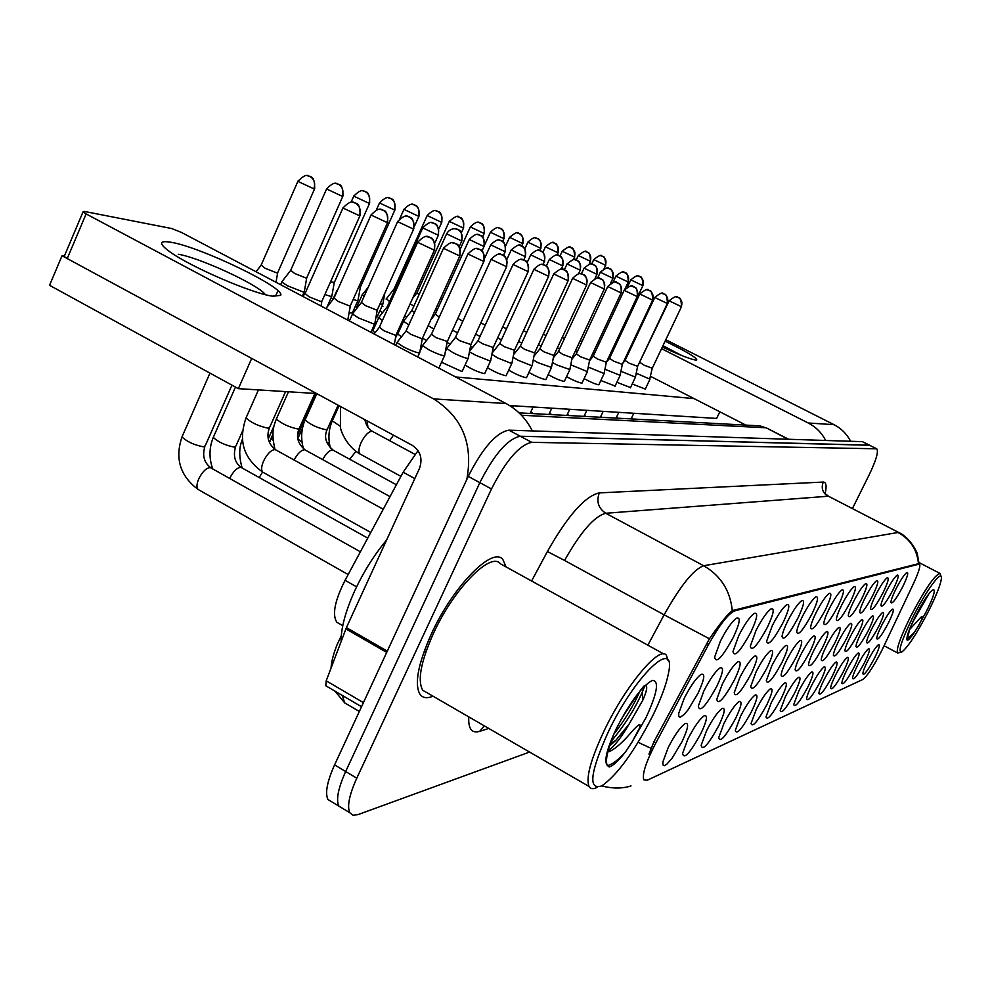 <?xml version="1.0" encoding="UTF-8"?>
<svg xmlns="http://www.w3.org/2000/svg" width="991" height="991" viewBox="0 0 991 991"><rect width="100%" height="100%" fill="white"/><g stroke="black" fill="none" stroke-linecap="round" stroke-linejoin="round"><path stroke-width="1.49" d="M787.672 621.109C793.147 610.468 797.792 603.668 801.62 600.707C805.088 599.666 803.874 605.439 797.966 618.037C788.712 635.082 783.41 641.239 782.048 636.532C782.444 633.113 784.315 627.972 787.672 621.109M772.274 625.693C777.861 614.816 782.655 607.83 786.681 604.721C790.384 603.556 789.208 609.465 783.138 622.459C773.476 640.211 767.963 646.479 766.6 641.276L772.274 625.693M755.984 630.536C761.683 619.412 766.65 612.227 770.862 608.97C774.838 607.656 773.711 613.702 767.48 627.117C757.359 645.649 751.624 652.028 750.274 646.268L755.984 630.536M802.264 616.761C807.615 606.356 812.125 599.741 815.779 596.916C819.037 595.975 817.773 601.624 812.013 613.863C803.144 630.239 798.04 636.284 796.69 631.998C797.049 628.703 798.907 623.624 802.264 616.761M816.088 612.649C821.341 602.466 825.714 596.025 829.207 593.312C832.254 592.482 830.978 598.007 825.354 609.886C816.832 625.655 811.902 631.589 810.576 627.687C810.898 624.503 812.744 619.486 816.088 612.649M738.729 635.677C744.551 624.293 749.679 616.885 754.114 613.466C758.388 611.992 757.322 618.186 750.918 632.047C740.289 651.421 734.319 657.913 732.981 651.521L738.729 635.677M829.232 608.734C834.372 598.775 838.621 592.494 841.966 589.893C844.827 589.149 843.527 594.55 838.039 606.108C829.839 621.32 825.082 627.142 823.769 623.574C824.066 620.502 825.887 615.547 829.232 608.734M841.718 605.018C846.76 595.269 850.885 589.137 854.093 586.647C856.794 585.978 855.468 591.268 850.105 602.516C842.201 617.195 837.606 622.905 836.317 619.648C836.59 616.675 838.386 611.794 841.718 605.018M853.623 601.475C858.553 591.924 862.566 585.941 865.638 583.55C868.19 582.956 866.84 588.134 861.613 599.097C853.982 613.293 849.535 618.88 848.259 615.882C848.519 613.02 850.303 608.214 853.623 601.475M864.957 598.106C869.801 588.741 873.703 582.906 876.651 580.602C879.054 580.069 877.704 585.148 872.576 595.826C865.205 609.564 860.906 615.052 859.655 612.302C859.891 609.527 861.662 604.795 864.957 598.106M875.771 594.885C880.528 585.706 884.319 580.008 887.156 577.79C889.435 577.319 888.06 582.287 883.055 592.717C875.92 606.021 871.746 611.397 870.532 608.858C870.755 606.182 872.501 601.525 875.771 594.885M886.115 591.8C890.773 582.807 894.477 577.245 897.202 575.102C899.345 574.681 897.982 579.562 893.077 589.732C886.165 602.639 882.114 607.917 880.925 605.575C881.135 602.974 882.857 598.391 886.115 591.8M896 588.865C900.571 580.045 904.176 574.594 906.802 572.525C908.846 572.154 907.459 576.948 902.665 586.883C895.963 599.406 892.036 604.584 890.872 602.417C891.058 599.914 892.767 595.393 896 588.865M720.432 641.115C726.378 629.471 731.68 621.852 736.35 618.235C740.946 616.588 739.955 622.93 733.352 637.275C722.166 657.59 715.936 664.168 714.647 657.033L720.432 641.115M800.48 655.385C805.794 645.091 810.204 638.625 813.673 635.974C816.51 635.281 815.246 640.595 809.858 651.929C801.372 667.624 796.467 673.583 795.141 669.792C795.476 666.757 797.26 661.951 800.48 655.385M756.145 671.725C761.831 660.687 766.675 653.664 770.676 650.641C774.095 649.675 772.918 655.348 767.133 667.674C757.508 685.314 752.033 691.631 750.683 686.602L756.145 671.725M739.707 677.782C745.517 666.485 750.521 659.25 754.721 656.092C758.375 655.001 757.235 660.811 751.302 673.508C741.243 691.916 735.533 698.345 734.207 692.783L739.707 677.782M722.303 684.186C728.249 672.616 733.427 665.172 737.849 661.852C741.763 660.638 740.673 666.571 734.579 679.665C724.025 698.903 718.079 705.443 716.766 699.287L722.303 684.186M771.716 665.989C777.266 655.212 781.961 648.374 785.776 645.5C788.985 644.621 787.771 650.183 782.122 662.149C772.906 679.095 767.629 685.289 766.291 680.73L771.716 665.989M786.47 660.551C791.908 650.022 796.442 643.37 800.084 640.607C803.106 639.827 801.855 645.265 796.343 656.909C787.511 673.211 782.419 679.281 781.094 675.131C781.453 671.985 783.249 667.129 786.47 660.551M703.858 690.987C709.94 679.12 715.316 671.44 719.962 667.959C724.161 666.596 723.133 672.666 716.877 686.193C705.778 706.335 699.584 712.987 698.308 706.137L703.858 690.987M813.784 650.48C819 640.409 823.273 634.116 826.593 631.564C829.269 630.945 827.981 636.148 822.728 647.185C814.54 662.335 809.808 668.169 808.507 664.713C808.817 661.765 810.576 657.033 813.784 650.48M826.457 645.81C831.56 635.962 835.71 629.818 838.894 627.377C841.421 626.82 840.108 631.924 834.967 642.676C827.089 657.306 822.505 663.029 821.229 659.857C821.514 657.008 823.248 652.326 826.457 645.81M838.535 641.363C843.527 631.725 847.565 625.73 850.612 623.376C853.003 622.881 851.678 627.885 846.648 638.377C839.043 652.512 834.608 658.123 833.357 655.212C833.617 652.462 835.339 647.841 838.535 641.363M850.055 637.126C854.948 627.687 858.863 621.828 861.798 619.561C864.053 619.127 862.727 624.02 857.797 634.265C850.439 647.953 846.153 653.453 844.914 650.777C845.162 648.114 846.871 643.568 850.055 637.126M861.043 633.076C865.849 623.822 869.664 618.111 872.476 615.931C874.619 615.535 873.282 620.341 868.45 630.338C861.34 643.605 857.178 648.994 855.964 646.528C856.199 643.952 857.884 639.468 861.043 633.076M871.56 629.198C876.267 620.131 879.983 614.556 882.696 612.438C884.715 612.091 883.377 616.811 878.645 626.585C871.758 639.443 867.72 644.745 866.53 642.465C866.741 639.963 868.426 635.541 871.56 629.198M881.618 625.494C886.239 616.613 889.856 611.15 892.47 609.118C894.39 608.808 893.04 613.429 888.407 622.992C881.717 635.479 877.803 640.669 876.651 638.563C876.849 636.148 878.509 631.787 881.618 625.494M684.273 698.197C690.504 686.032 696.078 678.117 700.971 674.437C705.493 672.914 704.539 679.132 698.11 693.105L688.188 709.655L684.397 714.251L680.16 717.323L678.761 716.468L678.724 713.347L684.273 698.197M785.368 696.747C790.756 686.354 795.178 679.863 798.635 677.274C801.273 676.692 800.022 681.82 794.856 692.635C786.396 708.255 781.515 714.238 780.214 710.572L785.368 696.747M771.196 702.879C776.709 692.238 781.28 685.574 784.897 682.873C787.696 682.229 786.458 687.457 781.193 698.556C772.385 714.771 767.319 720.866 766.006 716.865L771.196 702.879M740.587 716.146C746.359 704.973 751.228 697.924 755.204 694.988C758.375 694.183 757.186 699.634 751.673 711.34C742.098 728.88 736.647 735.223 735.31 730.379L740.587 716.146M724 723.331C729.921 711.872 734.963 704.613 739.137 701.541C742.507 700.649 741.355 706.224 735.706 718.264C725.697 736.536 720.023 743.015 718.698 737.663L724 723.331M706.472 730.924C712.529 719.169 717.757 711.687 722.154 708.466C725.746 707.475 724.644 713.173 718.847 725.561C708.354 744.65 702.458 751.24 701.145 745.331L706.472 730.924M687.915 738.952C694.134 726.898 699.547 719.181 704.167 715.799C708.008 714.697 706.967 720.519 701.021 733.278C689.996 753.259 683.84 759.973 682.576 753.408L687.915 738.952M756.294 709.345C761.93 698.444 766.65 691.582 770.441 688.77C773.414 688.051 772.2 693.39 766.811 704.787C757.632 721.634 752.392 727.852 751.067 723.455L756.294 709.345M798.833 690.913C804.11 680.755 808.396 674.425 811.703 671.948C814.206 671.427 812.93 676.444 807.876 686.998C799.725 702.062 795.017 707.933 793.729 704.576L798.833 690.913M811.666 685.351C816.832 675.416 820.994 669.259 824.153 666.869C826.519 666.398 825.23 671.316 820.288 681.622C812.434 696.178 807.863 701.925 806.6 698.853C806.885 696.128 808.582 691.631 811.666 685.351M823.905 680.061C828.959 670.337 832.997 664.329 836.032 662.025C838.275 661.604 836.974 666.435 832.13 676.494C824.549 690.578 820.127 696.202 818.888 693.378C819.148 690.739 820.821 686.292 823.905 680.061M835.586 674.995C840.529 665.481 844.456 659.622 847.379 657.392C849.498 657.033 848.185 661.765 843.452 671.588C836.107 685.227 831.833 690.739 830.607 688.138C830.854 685.586 832.514 681.201 835.586 674.995M846.748 670.164C851.591 660.848 855.419 655.125 858.218 652.97C860.225 652.648 858.912 657.293 854.267 666.906C847.156 680.123 843.019 685.524 841.817 683.133C842.053 680.656 843.688 676.333 846.748 670.164M857.426 665.543C862.17 656.414 865.899 650.814 868.587 648.746C870.494 648.461 869.181 653.019 864.623 662.422C857.735 675.243 853.709 680.544 852.545 678.327C852.755 675.936 854.391 671.663 857.426 665.543M867.645 661.108C872.303 652.165 875.933 646.702 878.522 644.695C880.342 644.447 879.017 648.919 874.545 658.123C867.868 670.573 863.954 675.775 862.814 673.719C863.012 671.403 864.623 667.191 867.645 661.108M668.244 747.487C674.611 735.099 680.235 727.121 685.103 723.579C689.228 722.34 688.237 728.311 682.13 741.466L672.307 757.88L666.893 764.123L664.317 765.696L662.929 764.941L662.892 761.918L668.244 747.487M883.154 647.705L881.061 651.991C873.145 667.166 867.038 676.333 862.727 679.504L647.197 780.239L643.84 779.83C641.933 774.417 645.959 762.079 655.906 742.804L708.553 644.546C719.454 624.987 728.15 613.763 734.641 610.877L919.512 564.04C920.701 565.811 918.682 572.327 913.467 583.588L883.154 647.705M339.826 623.958L336.853 622.261C332.01 614.804 334.735 600.819 345.066 580.305L403.139 472.212L418.053 450.632M506.067 566.902L502.821 559.457C492.614 546.103 453.036 586.251 431.469 633.72C418.004 663.982 414.188 684.211 420.035 694.418C422.81 698.048 427.133 698.643 432.993 696.19C427.133 698.643 422.81 698.048 420.035 694.418C414.188 684.211 418.004 663.982 431.469 633.72C453.036 586.251 492.614 546.103 502.821 559.457L506.067 566.902M852.421 508.594L869.206 474.776C876.18 460.171 878.695 451.5 876.75 448.787L869.33 445.157L520.287 436.238C507.788 438.728 494.311 454.2 479.842 482.654L345.661 771.518C338.166 788.266 335.899 799.799 338.872 806.117L343.295 808.78M648.956 754.101L653.961 741.714L709.445 638.786C719.664 623.934 727.283 614.556 732.287 610.654L918.707 563.631M876.75 448.787L531.771 442.333C519.408 444.922 505.98 460.456 491.474 488.959L356.785 778.17C349.253 794.931 346.924 806.451 349.823 812.731L352.982 815.209L357.813 814.676L529.578 752.058M869.776 445.256L862.418 441.664L508.841 430.156C496.206 432.572 482.679 447.982 468.248 476.386L334.586 764.891C327.117 781.626 324.912 793.159 327.959 799.514L332.443 802.239M869.838 445.281L520.287 436.238C507.788 438.728 494.311 454.2 479.842 482.654L345.661 771.518C338.166 788.266 335.899 799.799 338.872 806.117L349.823 812.731M261.166 265.031L265.068 268.251L276.811 272.921L277.79 272.463L314.543 188.959M305.055 293.46L309.167 296.891L321.059 301.586L321.976 301.078L359.919 215.778M379.417 327.117L383.79 330.684L395.397 335.255L396.177 334.747L434.454 250.079M282.2 281.333L281.791 282.039L287.464 285.767L303.184 291.986L304.448 291.366M290.697 270.295L294.6 273.454L305.934 277.976L306.851 277.567L342.799 196.367M324.875 294.55L330.821 296.396L331.997 295.838M330.511 281.878L334.363 282.385L369.544 203.366M353.168 299.48L357.02 300.57L358.11 300.062M337.027 290.462L337.002 291.379M358.717 287.08L360.439 286.956L394.876 210.005M379.937 304.064L382.91 304.076M362.359 294.674L363.957 296.73M334.029 298.056L338.154 301.4L349.625 305.946L350.467 305.488L387.555 222.591M348.002 320.217L347.965 319.585M352.907 313.329L352.511 314.011L358.482 317.938L373.855 324.007L374.945 323.388M361.418 302.391L365.555 305.662L376.642 310.084L377.422 309.663L413.681 229.032M399.435 327.538L400.5 326.98M379.045 317.145L378.686 317.752L382.427 320.452M387.357 306.492L388.15 307.743M397.428 341.907L397.019 342.613L403.325 346.8C409.989 350.182 415.167 352.214 418.883 352.895L419.887 352.226M406.174 330.746L410.534 334.227L421.757 338.662L422.476 338.204L459.874 255.901M638.712 329.619L639.492 329.916M665.134 341.139C685.735 351.21 696.301 357.478 696.822 359.919L695.224 360.006C689.476 358.853 678.513 354.53 662.335 347.048M681.56 355.459L662.991 345.686M850.65 441.28C846.81 433.947 841.26 428.409 834.013 424.668L665.816 339.715M825.689 440.462C821.663 432.757 815.853 426.935 808.26 423.008L661.567 348.683M637.436 334.277L636.705 333.868M640.818 327.104L640.075 326.72M627.402 320.328L626.758 319.994M636.606 336.036L635.863 335.664M623.215 329.247L622.559 328.913M650.616 376.382L745.864 425.114M171.059 242.275C200.95 247.069 286.015 288.22 280.676 295.343L272.934 296.235C253.064 293.918 189.69 266.591 169.325 251.429C158.498 243.352 159.068 240.293 171.059 242.275M265.315 294.624L264.931 294.154C257.747 284.467 198.98 257.4 178.231 254.253M532.303 430.924C526.221 418.809 517.475 409.692 506.079 403.56L181.477 232.439L171.654 228.525L84.173 211.393L83.021 211.913L86.118 213.92L67.239 258.564L412.306 445.355C420.494 450.955 422.872 458.672 419.441 468.495L346.416 627.6L387.295 651.124M466.773 479.582C473.413 444.005 462.339 417.112 433.575 398.89L86.118 213.92M67.239 258.564L64.192 256.496L64.489 255.765M326.497 686.168L325.766 685.735L326.212 680.829L346.416 627.6M940.967 576.192L940.075 573.467C935.008 574.495 925.173 588.815 910.605 616.439C900.311 637.349 895.988 649.526 897.623 652.982L900.869 652.338M912.798 617.244C901.253 640.942 897.586 652.549 901.76 652.066C907.905 647.234 916.799 633.67 928.418 611.373C936.693 594.811 941.029 583.6 941.45 577.753C941.908 569.193 925.867 591.107 912.798 617.244M912.538 622.385L928.294 594.947M915.535 616.216L909.589 629.248L907.211 640.372C908.536 640.136 910.927 637.473 914.396 632.394L917.716 626.981C920.131 623.698 925.78 611.323 919.252 619.078L909.391 629.768M916.341 615.968L914.074 619.164M914.396 632.394L906.926 639.418M386.626 540.008C374.177 554.898 363.511 571.906 354.629 591.02C345.463 611.385 340.966 628.183 341.127 641.425M663.821 654.01L500.381 563.768C490.818 551.169 453.692 588.852 433.488 633.323C420.828 661.74 417.261 680.73 422.785 690.281L427.914 693.254M668.033 660.489L666.46 655.472C660.217 644.497 625.804 685.227 604.287 730.454C590.76 759.304 585.681 777.985 589.05 786.458C590.562 789.059 593.287 789.356 597.226 787.337M608.375 731.73C590.054 772.559 587.911 790.583 601.946 785.813C617.666 774.628 634.736 750.98 653.168 714.883C661.369 697.937 666.497 683.926 668.566 672.839C676.469 636.333 635.342 674.859 608.375 731.73M608.102 750.782C614.172 746.545 621.196 737.614 629.174 723.987L642.961 699.906C646.615 691.495 647.581 686.738 645.872 685.661M614.531 732.448C607.656 749.233 605.191 760.159 607.136 765.238L609.168 766.984C613.206 765.795 618.681 760.704 625.631 751.711L631.862 742.358L639.245 728.571C642.973 718.71 632.915 730.342 629.78 734.034C621.543 743.473 614.544 749.382 608.808 751.773M629.174 723.987L615.894 740.289L609.428 746.124M644.683 686.168L642.044 692.684C634.686 709.383 624.318 725.685 610.952 741.59M426.229 650.963L423.752 652.499M625.631 751.711C618.458 759.874 612.351 764.507 607.334 765.622M639.765 691.483C633.695 705.381 625.024 719.652 613.751 734.306M645.302 389.054L632.233 383.975M630.524 387.58L616.885 382.278M615.101 386.044L600.856 380.507M598.998 384.446L598.44 384.756C594.959 383.988 590.178 381.944 584.095 378.636M582.151 382.761L581.568 383.108C577.803 382.266 572.798 380.123 566.555 376.679M564.536 381.002L563.904 381.374C559.804 380.457 554.564 378.19 548.184 374.61M546.066 379.169L545.397 379.565C540.925 378.537 535.437 376.159 528.921 372.418M526.692 377.224L525.973 377.67C521.08 376.53 515.32 374.003 508.705 370.114M506.351 375.193L505.583 375.676C500.17 374.387 494.125 371.712 487.448 367.661M484.971 373.05L484.153 373.582C478.096 372.108 471.741 369.259 465.089 365.06M462.463 370.783L461.571 371.365L441.528 362.272M377.311 316.513L376.023 316.971M352.4 312.834L349.08 312.846M719.838 411.798L716.642 418.425L509.547 405.542M316.55 393.526L238.36 388.658L49.55 285.309L62.037 255.74L64.353 256.112M303.37 293.819L304.683 294.03M330.957 298.18L333.335 298.551M357.107 302.305L358.742 302.565M381.944 306.219L382.91 306.368M238.36 388.658L251.702 358.42L62.037 255.74M694.047 398.605L455.6 376.939M356.933 308.201L356.45 307.693L362.049 295.207M382.452 312.809L380.668 311.335M375.106 332.691L372.802 330.833L378.686 317.752M401.479 336.767L397.738 334.041L403.498 321.319L408.837 324.875M406.756 317.046L404.762 315.757M426.489 340.545L422.513 338.117M450.211 344.075L447.114 342.366M472.744 347.37L470.527 346.231M494.175 350.467L492.75 349.773M514.577 353.391L513.871 353.056M411.959 310.394L414.387 312.611M422.934 345.029L422.562 345.661L428.83 349.811C435.322 353.093 440.338 355.063 443.857 355.719L444.798 355.112M431.481 334.178L435.829 337.572L447.337 341.474L483.893 261.401M447.102 347.99L446.755 348.559L452.974 352.66C459.316 355.856 464.16 357.776 467.529 358.408L468.396 357.862M455.439 337.423L459.774 340.743L470.898 344.558L506.636 266.616M469.449 351.879L475.878 355.36L489.963 360.947L490.78 360.451M469.598 351.062L477.984 340.805L482.493 343.753L493.233 347.494L528.203 271.546M386.44 298.687L389.574 301.598M394.207 288.753L394.889 289.793M410.138 303.865L413.891 306.12M416.963 292.816L419.069 294.699M435.495 309.551L437.019 310.344M440.561 298.402L442.073 299.245M428.162 325.692L433.835 328.987M435.322 314.097L439.261 317.083M452.503 330.164L457.545 332.827M457.879 318.396L462.834 321.245M475.63 334.227L480.053 336.42M480.833 322.88L485.231 325.135M497.606 337.981L501.446 339.802M502.685 326.956L506.512 328.789M491.87 354.357L497.618 357.924L511.282 363.363L512.037 362.917M499.774 343.431L504.06 346.615L514.453 350.269L548.68 276.241M513.065 357.231L518.293 360.365L531.548 365.667L532.254 365.245M520.3 346.218L524.573 349.327L534.632 352.907L568.14 280.701M553.833 273.739L520.164 346.503L513.561 354.667M533.232 359.919L537.977 362.681L551.516 367.475M539.86 348.869L544.096 351.916L553.845 355.422L586.672 284.95M518.504 341.499L521.799 342.985M523.483 330.734L526.778 332.233M538.41 344.781L541.185 345.995M543.279 334.277L546.078 335.466M557.363 347.866L559.692 348.844M562.145 337.597L564.486 338.526M575.461 350.764L577.357 351.532M580.156 340.706L582.089 341.4M592.742 353.502L594.241 354.072M597.375 343.629L598.936 344.063M609.267 356.091L610.406 356.475M613.85 346.342L642.936 285.581M552.445 362.446L556.744 364.899L569.875 369.593M558.503 351.396L562.702 354.382L572.166 357.813L604.324 288.988M590.673 282.348L558.379 351.632L553.35 357.813M570.754 364.824L587.39 371.613M576.291 353.799L580.466 356.735L589.657 360.092L621.184 292.853M588.245 367.091L604.126 373.533M593.287 356.103L597.424 358.977L606.356 362.272L637.275 296.532M604.944 369.234L620.143 375.378M609.539 358.308L613.64 361.133L622.336 364.354L652.66 300.062M639.864 293.844L609.453 358.507L606.368 362.235M620.923 371.278L635.466 377.137M625.098 360.427L629.174 363.189L637.622 366.348L667.377 303.432M636.222 373.223L649.7 379.058L652.227 368.417M640.013 362.446L644.039 365.159L652.276 368.256L681.486 306.665M669.21 300.707L638.7 364.081M655.906 742.804L653.961 741.714M708.553 644.546L706.595 643.481M734.641 610.877L733.328 610.171M918.892 563.978L917.951 563.483M414.808 478.591L403.139 472.212M356.587 586.845L345.066 580.305M488.761 728.447L479.644 731.358L484.289 725.858M479.644 731.358C471.766 733.65 468.136 728.831 468.793 716.889M732.287 610.654C730.218 590.574 720.68 575.598 703.672 565.737L898.106 532.477C910.233 539.265 917.022 549.609 918.471 563.507M709.445 638.786L664.131 614.829C680.433 585.731 693.613 569.367 703.672 565.737L605.749 513.264C594.476 516.113 580.751 531.833 564.56 560.435L547.391 551.541C567.793 515.617 585.099 496.07 599.32 492.886L823.273 482.06C826.209 482.109 826.828 485.999 825.156 493.729M898.825 532.539L828.959 496.491L899.01 532.625C911.2 538.2 918.384 555.047 917.393 554.452L919.115 563.842M647.854 645.191L664.131 614.829L564.56 560.435M651 748.316L638.105 742.309M531.597 580.999L547.391 551.541M356.785 778.17L334.586 764.891M876.267 448.663L862.418 441.664M531.771 442.333L508.841 430.156M491.474 488.959L468.248 476.386M823.273 482.06C821.019 488.055 822.555 492.787 827.894 496.256L605.749 513.264C598.341 508.284 596.198 501.483 599.32 492.886M341.189 637.337L341.313 635.504M755.687 425.647L759.874 425.87L766.687 428.062L788.118 439.248M342.229 695.385L344.695 702.867L349.055 705.443M531.969 430.243L533.319 430.949M519.049 412.863L759.874 425.87L765.634 427.765L521.439 415.241M298.031 181.006L297.87 181.365C307.73 171.096 309.056 177.488 309.056 176.064L310.034 176.485C314.37 179.321 315.634 183.434 313.825 188.823L314.704 188.612C314.766 174.044 309.303 177.5 310.493 176.671L307.272 175.692M199.018 489.975L198.126 489.467C196.416 487.547 196.602 484.054 198.696 478.963C202.325 471.741 206.202 467.95 210.303 467.579L360.39 551.801M182.505 435.755L181.985 436.944C187.249 441.862 194.496 445.157 203.725 446.854L205.348 445.554L231.956 385.152M260.943 265.563L297.87 181.365L313.825 188.823M343.097 207.614L342.936 208.011C352.932 197.531 354.419 204.01 354.295 202.56L355.373 203.006C359.857 205.93 361.158 210.142 359.287 215.654L360.092 215.394C360.253 200.591 354.679 204.059 355.856 203.205L352.139 202.164M263.569 472.596L262.764 472.15C261.029 470.205 261.29 466.538 263.532 461.149C267.273 453.729 271.15 449.852 275.139 449.542L383.232 509.263M246.499 416.839L246.003 417.967C251.603 422.934 259.047 426.353 268.338 428.248L269.787 427.059L285.581 391.594M304.807 294.03L342.936 208.011L359.287 215.654M417.781 241.94L417.62 242.312C427.542 231.981 428.992 238.348 428.855 236.911L430.02 237.382C434.529 240.317 435.829 244.517 433.947 249.992L434.615 249.72C434.888 235.003 429.326 238.435 430.503 237.592L426.316 236.515M360.588 454.312L359.981 453.977C358.296 452.119 358.643 448.378 361.034 442.729C364.799 435.309 368.491 431.481 372.145 431.221L414.907 454.336M379.181 327.649L417.62 242.312L433.947 249.992M326.733 188.624L326.584 188.947C336.197 178.987 337.584 185.23 337.473 183.831L338.426 184.227C342.663 186.989 343.902 190.99 342.13 196.23L342.948 196.045C343.059 181.886 337.733 185.23 338.885 184.425L335.751 183.459M213.759 436.325L213.288 437.403C218.404 442.197 225.465 445.43 234.446 447.127L235.957 445.95L242.721 430.676M229.751 478.331C233.281 471.332 236.985 467.653 240.875 467.294L367.735 538.113M290.487 270.778L326.584 188.947L342.13 196.23M353.898 195.834L353.762 196.131C363.276 186.444 364.44 192.551 364.366 191.164L365.295 191.56C369.432 194.248 370.646 198.15 368.912 203.242L369.668 203.081C369.754 189.194 364.638 192.588 365.753 191.759L362.706 190.805M259.283 477.427L262.565 472.026M351.087 202.152L353.762 196.131L368.912 203.242M379.64 202.66L379.516 202.932C388.806 193.53 389.921 199.476 389.847 198.126L390.751 198.51C394.802 201.136 395.991 204.926 394.294 209.894L395 209.733C395.112 196.23 390.132 199.513 391.21 198.708L388.249 197.779M271.46 437.39L271.063 438.282L273.107 440.314M376.419 209.869L379.516 202.932L394.294 209.894M404.068 209.138L403.956 209.386C413.024 200.244 414.201 206.066 414.027 204.728L414.919 205.1C418.883 207.664 420.035 211.368 418.375 216.199L419.032 216.063C419.205 202.907 414.238 206.029 415.365 205.298L412.479 204.394M297.944 439.001L302.032 442.147M399.918 218.404L403.956 209.386L418.375 216.199M371.204 214.663L371.043 215.01C380.804 204.864 382.216 211.157 382.105 209.745L383.145 210.191C387.518 213.028 388.794 217.128 386.961 222.48L387.704 222.257C387.853 207.763 382.514 211.269 383.604 210.377L380.036 209.361M276.811 417.967L276.365 418.982C281.803 423.801 289.05 427.158 298.093 429.041L299.443 427.976L314.915 393.415M294.129 459.911C297.746 453.321 301.276 449.926 304.733 449.753L390.02 496.627M333.806 298.551L371.043 215.01L386.961 222.48M397.75 221.315L397.614 221.637C407.264 211.777 408.453 217.946 408.379 216.546L409.394 216.967C413.668 219.742 414.907 223.731 413.123 228.933L413.817 228.723C414.015 214.651 408.701 217.97 409.853 217.165L406.384 216.162M305.488 419.02L305.079 419.936C310.381 424.631 317.43 427.914 326.25 429.809L327.501 428.83L338.129 405.208M322.694 459.527C326.188 453.283 329.532 450.1 332.716 449.951L396.388 484.772M361.22 302.85L397.614 221.637L413.123 228.933M422.884 227.62L422.761 227.905C432.187 218.342 433.315 224.338 433.24 222.975L434.244 223.396C438.418 226.097 439.632 229.974 437.873 235.04L438.53 234.855C438.765 221.154 433.587 224.375 434.702 223.594L431.333 222.616M332.654 420.023L332.282 420.853L340.21 426.204M387.171 306.913L422.761 227.905L437.873 235.04M349.749 459.18L355.955 451.351M443.646 247.985L443.497 248.32C453.308 238.286 454.51 244.517 454.423 243.092L455.563 243.563C459.96 246.425 461.236 250.5 459.39 255.814L460.022 255.579C460.32 241.284 454.906 244.591 456.046 243.774L452.007 242.721M405.951 331.229L443.497 248.32L459.39 255.814M389.624 440.623L393.501 435.173M808.26 423.008L834.013 424.668M433.575 398.89L506.079 403.56M386.701 652.4L345.871 628.889M326.212 680.829L363.437 702.631M917.716 626.981L925.891 612.327C942.441 580.156 932.048 583.216 915.498 616.229C909.627 628.071 906.765 635.64 906.938 638.947M631.862 742.358L646.058 717.558C657.442 692.796 659.486 680.421 652.202 680.445C642.032 686.057 630.053 702.161 616.278 728.757C606.95 748.713 603.903 760.877 607.136 765.238M446.718 233.591L446.594 233.851C450.583 226.79 458.028 228.983 456.814 229.07L457.792 229.478C461.868 232.117 463.057 235.895 461.348 240.825L461.955 240.664C462.153 227.224 457.173 230.482 458.251 229.689L454.98 228.723M403.448 321.233L411.76 310.716L446.594 233.851L461.348 240.825M468.086 253.696L467.95 253.993C477.513 244.269 478.802 250.351 478.591 248.952L479.706 249.41C484.004 252.185 485.243 256.161 483.447 261.327L484.029 261.104C484.289 247.106 479.099 250.463 480.164 249.608L476.287 248.58M431.283 334.611L467.95 253.993L483.447 261.327M491.239 259.109L491.115 259.382C500.443 249.93 501.681 255.864 501.483 254.489L502.561 254.935C506.76 257.648 507.974 261.513 506.215 266.542L506.76 266.344C507.082 252.73 501.904 255.913 503.032 255.145L499.266 254.13M455.265 337.82L491.115 259.382L506.215 266.542M513.177 264.238L513.065 264.486C522.319 255.282 523.347 261.104 523.186 259.741L524.239 260.175C528.339 262.826 529.528 266.591 527.807 271.484L528.314 271.311C528.661 258.044 523.607 261.141 524.697 260.385L521.055 259.394M478.009 340.854L513.065 264.486L527.807 271.484M427.282 215.307L427.183 215.53C436.164 206.611 437.142 212.334 437.006 211.009L437.886 211.368C441.763 213.87 442.89 217.475 441.255 222.195L441.875 222.071C442.085 209.25 437.229 212.285 438.332 211.566L435.52 210.674M326.72 442.085L329.433 443.609M386.106 299.096L394.034 289.038L427.183 215.53L441.255 222.195M449.369 221.166L449.282 221.377C455.005 216.558 458.201 215.097 458.883 216.979L459.725 217.326C463.528 219.779 464.63 223.297 463.032 227.893L463.615 227.781C463.788 215.183 459.118 218.268 460.171 217.537L457.433 216.657M416.839 293.113L449.282 221.377L463.032 227.893M470.415 226.753L470.329 226.939C478.938 218.478 479.842 223.929 479.706 222.665L480.548 223.012C484.265 225.403 485.342 228.834 483.781 233.331L484.314 233.232C484.512 220.919 479.954 223.929 480.982 223.21L478.306 222.343M460.332 248.952L470.329 226.939L483.781 233.331M490.483 232.08L490.409 232.253C498.82 224.003 499.798 229.355 499.575 228.091L500.393 228.425C504.035 230.767 505.1 234.124 503.564 238.509L504.072 238.422C504.308 226.406 499.749 229.28 500.802 228.611L498.225 227.781M484.599 244.975L490.409 232.253L503.564 238.509M469.338 239.265L469.226 239.5C478.331 230.432 479.334 236.205 479.198 234.867L480.152 235.263C484.141 237.828 485.293 241.519 483.62 246.325L484.19 246.177C484.413 233.083 479.557 236.242 480.61 235.462L477.427 234.52M435.16 314.432L469.226 239.5L483.62 246.325M490.83 244.653L490.731 244.864C499.65 236.056 500.604 241.68 500.467 240.367L501.396 240.751C505.299 243.266 506.438 246.858 504.791 251.541L505.323 251.404C505.596 238.658 500.752 241.668 501.855 240.962L498.758 240.033M484.772 257.92L490.731 244.864L504.791 251.541M511.294 249.782L511.207 249.967C516.868 245.211 520.027 243.761 520.709 245.607L521.625 245.979C525.441 248.431 526.555 251.949 524.945 256.508L525.441 256.384C525.738 243.947 520.993 246.87 522.071 246.189L519.061 245.273M506.859 259.444L511.207 249.967L524.945 256.508M530.792 254.662L530.705 254.848C539.339 246.462 540.194 251.887 539.996 250.587L540.888 250.958C544.629 253.362 545.719 256.793 544.146 261.252L544.604 261.141C544.864 248.89 540.306 251.875 541.334 251.169L538.41 250.265M527.2 262.479L530.705 254.848L544.146 261.252M534.025 269.106L533.914 269.329C542.932 260.385 544.047 266.084 543.786 264.733L544.815 265.154C548.828 267.731 549.993 271.41 548.308 276.179L548.779 276.018C549.076 262.999 544.232 266.133 545.273 265.365L541.743 264.386M499.625 343.753L533.914 269.329L548.308 276.179M567.793 280.639L553.734 273.937C559.469 269.106 562.677 267.62 563.371 269.478L564.387 269.886C568.301 272.401 569.441 275.994 567.793 280.639L568.239 280.503C568.561 267.805 563.817 270.853 564.833 270.097L561.401 269.131M572.687 278.149L572.612 278.335C581.345 269.825 582.237 275.3 582.014 273.987L583.005 274.396C586.845 276.848 587.96 280.354 586.338 284.888L586.759 284.764C587.118 272.376 582.386 275.287 583.464 274.606L580.119 273.652M539.736 349.129L572.612 278.335L586.338 284.888M509.647 237.159L509.585 237.32C514.998 232.86 517.983 231.51 518.541 233.269L519.346 233.603C522.914 235.895 523.954 239.178 522.455 243.452L522.926 243.365C523.124 231.547 518.727 234.471 519.755 233.789L517.228 232.972M505.707 245.78L509.585 237.32L522.455 243.452M527.968 242.027L527.906 242.163C536.081 234.297 536.862 239.438 536.676 238.212L537.456 238.546C540.962 240.788 541.978 243.997 540.504 248.184L540.95 248.109C541.16 236.552 536.862 239.401 537.865 238.732L535.4 237.927M524.858 248.791L527.906 242.163L540.504 248.184M545.496 246.672L545.434 246.809C550.624 242.56 553.486 241.284 554.019 242.956L554.787 243.278C558.23 245.471 559.221 248.605 557.772 252.705L558.193 252.631C557.376 239.599 554.365 244.789 555.022 243.365L552.78 242.671M542.895 252.309L545.434 246.809L557.772 252.705M562.281 251.132L562.219 251.256C567.36 247.106 570.172 245.842 570.63 247.49L571.386 247.8C574.755 249.955 575.734 253.027 574.322 257.028L574.706 256.966C573.925 244.22 570.977 249.298 571.621 247.899L569.429 247.205M559.989 256.074L562.219 251.256L574.322 257.028M578.36 255.393L578.31 255.505C583.352 251.454 586.102 250.227 586.548 251.838L587.291 252.148C590.599 254.253 591.565 257.264 590.165 261.178L590.537 261.129C589.806 248.642 586.883 253.597 587.527 252.247L585.384 251.565M576.229 259.989L578.31 255.505L590.165 261.178M593.795 259.493L593.745 259.592C598.688 255.628 601.388 254.427 601.834 256L602.553 256.31C605.811 258.378 606.752 261.327 605.377 265.167L605.724 265.117C604.956 252.804 602.144 257.747 602.788 256.409L600.695 255.74M591.701 263.99L593.745 259.592L605.377 265.167M549.386 259.332L549.311 259.493C554.787 254.972 557.809 253.585 558.391 255.356L559.271 255.715C562.938 258.056 564.003 261.413 562.454 265.761L562.888 265.662C563.161 253.708 558.701 256.607 559.692 255.901L556.855 255.034M546.301 266.022L549.311 259.493L562.454 265.761M567.149 263.779L567.087 263.928C572.439 259.518 575.399 258.18 575.969 259.89L576.824 260.249C580.416 262.541 581.457 265.823 579.946 270.072L580.354 269.986C580.416 264.411 579.71 261.438 578.211 261.091L574.483 259.592M564.337 269.849L567.087 263.928L579.946 270.072M584.133 268.041L584.071 268.177C589.372 263.866 592.271 262.553 592.767 264.238L593.609 264.585C597.127 266.839 598.143 270.035 596.656 274.197L597.04 274.111C597.09 268.623 596.396 265.712 594.947 265.402L591.317 263.94M581.432 273.826L584.071 268.177L596.656 274.197M600.373 272.104L600.323 272.24C605.513 268.028 608.35 266.752 608.833 268.4L609.663 268.734C613.119 270.939 614.11 274.073 612.661 278.137L613.02 278.062C612.252 265.093 609.242 270.258 609.899 268.834L607.433 268.103M597.647 277.963L600.323 272.24L612.661 278.137M615.944 276.006L615.882 276.13C620.973 272.017 623.76 270.766 624.231 272.376L625.036 272.711C628.43 274.866 629.409 277.938 627.984 281.915L628.319 281.853C627.588 269.156 624.627 274.197 625.271 272.81L622.868 272.091M613.033 282.237L615.882 276.13L627.984 281.915M630.858 279.747L630.809 279.858C635.801 275.832 638.526 274.618 638.984 276.192L639.777 276.526C643.109 278.632 644.063 281.642 642.663 285.544L642.986 285.482C642.292 273.045 639.381 277.988 640.013 276.625L637.671 275.919M627.576 286.758L630.809 279.858L642.663 285.544M604.014 288.938L590.586 282.522C596.124 277.926 599.183 276.526 599.79 278.298L600.757 278.682C604.51 281.085 605.6 284.504 604.014 288.938L604.411 288.827C604.498 283.042 603.779 279.97 602.243 279.586L597.957 277.963M530.73 412.07L533.443 413.631M607.817 286.362L607.743 286.51C613.156 282.039 616.154 280.664 616.736 282.398L617.69 282.782C621.369 285.135 622.435 288.48 620.886 292.803L621.246 292.692C621.32 287.006 620.614 283.996 619.127 283.661L614.977 282.076M549.435 413.284L551.801 414.622M576.18 354.035L607.743 286.51L620.886 292.803M624.194 290.19L624.132 290.326C629.496 285.953 632.419 284.628 632.939 286.312L633.868 286.696C637.473 289 638.514 292.258 636.99 296.495L637.337 296.396C637.424 290.834 636.73 287.886 635.281 287.551L631.23 286.003M567.31 414.436L569.342 415.576M593.188 356.314L624.132 290.326L636.99 296.495M652.388 300.025L639.802 293.98C645.042 289.706 647.916 288.406 648.411 290.066L649.328 290.437C652.858 292.692 653.887 295.888 652.388 300.025L652.722 299.926C652.028 286.808 648.882 291.949 649.563 290.536L646.764 289.768M584.38 415.514L586.127 416.48M654.853 297.35L654.791 297.473C659.932 293.299 662.744 292.035 663.239 293.658L664.131 294.017C667.6 296.222 668.591 299.344 667.129 303.395L667.438 303.308C666.732 290.388 663.71 295.529 664.354 294.116L661.629 293.361M600.719 416.542L602.181 417.347M625.024 360.6L654.791 297.473L667.129 303.395M681.251 306.628L669.16 300.818C674.252 296.743 677.014 295.504 677.423 297.089L678.302 297.449C681.709 299.604 682.688 302.664 681.251 306.628L681.535 306.553C680.867 293.906 677.894 298.923 678.538 297.548L675.874 296.805M616.365 417.521L617.579 418.177M919.375 563.978L918.521 563.532M342.762 625.655L336.853 622.261M601.698 785.95C612.711 788.712 622.484 788.7 631.019 785.913M828.711 496.367L825.305 493.741M331.031 668.107C331.465 661.542 333.496 653.676 337.151 644.522L341.288 635.826M327.959 799.514L338.872 806.117M766.687 428.062L788.613 439.261M335.045 691.185L344.695 702.867L359.337 711.476M348.163 574.557L198.126 489.467C180.102 476.002 174.713 458.499 181.985 436.944L209.968 373.111M277.629 272.983L276.006 282.274M204.84 446.73C202.189 455.736 204.146 462.71 210.699 467.653M260.881 265.501L256.05 271.745M370.77 532.464L262.764 472.15C239.227 455.154 240.144 435.359 246.003 417.967L258.44 389.909M269.304 428.162C266.294 436.858 268.338 444.005 275.448 449.604M321.79 301.623L321.01 305.996M304.745 293.955L302.837 296.408M400.909 476.361L359.981 453.977C346.813 446.545 340.52 430.763 340.396 427.034L340.57 406.533M364.861 419.676C366.249 425.672 368.751 429.549 372.381 431.283M396.004 335.268L394.269 344.608M379.132 327.575L374.103 333.979M235.474 387.072L213.288 437.403C209.126 447.573 208.915 458.015 212.669 468.718M275.82 295.578L277.938 290.772M280.614 284.702L281.791 282.039M306.702 278.025L304.373 291.267M235.486 447.015C233.021 456.157 234.954 462.946 241.271 467.368M302.342 296.148L304.15 292.048M290.437 270.716L281.729 281.94M242.597 438.666C241.011 443.138 237.344 450.868 242.064 467.777M334.227 282.807L331.923 295.739M268.301 438.827L274.098 425.808M326.906 307.272L331.725 296.458M272.934 434.083L269.478 442.655M332.84 299.654L336.68 291.032M360.315 287.34L358.048 299.976M297.696 434.999L316.278 393.501M352.139 313.416L357.862 300.632M337.931 289.298L336.63 290.958M297.87 438.48L302.515 428.124M384.805 293.249L382.848 304.002M377.075 317.058L382.675 304.584M368.243 287.179L362 295.132M418.92 216.298L414.498 226.146M298.997 428.967C295.838 436.895 297.857 443.844 305.042 449.815M274.978 449.319C270.654 431.283 274.358 424.594 276.365 418.982L288.48 391.779M350.319 305.984L347.878 319.486M333.756 298.489L325.89 308.56M327.092 429.735C323.834 436.981 325.804 443.745 333.026 450.013M303.457 448.737C300.632 438.778 301.177 429.177 305.079 419.936L316.835 393.675M349.402 320.96L352.511 314.011M377.274 310.109L374.871 323.289M370.931 332.307L374.66 324.045M361.17 302.788L352.449 313.912M330.399 448.031C327.947 438.592 328.578 429.537 332.282 420.853L339.095 405.728M400.921 324.255L400.438 326.894M395.483 338.092L400.24 327.575M387.134 306.851L378.624 317.665M438.394 235.14L434.913 242.857M395.756 345.401L397.019 342.613M422.315 338.674L419.8 352.115M367.066 420.865L367.946 427.356M417.719 356.971L419.577 352.907M405.914 331.155L396.957 342.514M695.397 360.03L696.822 359.919M272.339 296.148L280.676 295.343M64.192 256.496L83.021 211.913M325.766 685.735L361.542 706.719M884.071 645.76L897.623 652.982M915.61 616.068C926.474 595.294 930.586 592.048 930.215 592.011M919.029 562.541L939.902 573.38M422.785 690.281L589.05 786.458M620.923 719.739C636.148 695.942 644.138 684.583 644.893 685.661M615.894 740.289L610.283 743.535M642.961 699.906L642.044 692.684M461.831 240.912L459.217 246.672M419.924 351.471L422.562 345.661M447.201 341.895L444.724 355.026M438.852 368.119L444.513 355.732M431.246 334.549L422.5 345.574M445.368 351.607L446.755 348.559M470.762 344.942L468.334 357.763M462.19 371.377L468.136 358.42M455.228 337.758L446.706 348.485M493.122 347.829L490.718 360.365M484.723 373.582L490.545 360.959M441.775 222.294L438.877 228.71M416.802 293.076L412.628 298.365M463.515 227.98L461.397 232.662M484.24 233.405L482.605 236.998M503.985 238.583L502.672 241.47M435.136 314.382L430.825 319.82M484.079 246.4L482.01 250.946M505.224 251.615L503.49 255.405M525.354 256.582L523.793 259.964M544.517 261.314L543.031 264.535M514.354 350.579L511.988 362.842M506.128 375.676L511.827 363.375M499.588 343.704L492.118 353.044M534.545 353.192L532.217 365.184M512.607 407.574L513.437 405.777M526.494 377.67L532.056 365.667M553.758 355.67L551.467 367.413M530.086 413.458L533.096 407.004M545.88 379.565L551.33 367.859M539.711 349.092L533.938 356.252M522.852 243.526L521.712 246.003M540.888 248.246L539.835 250.537M558.131 252.767L557.078 255.059M574.656 257.09L573.504 259.555M590.487 261.24L589.187 264.052M605.674 265.216L604.114 268.586M562.814 265.823L561.278 269.131M580.28 270.134L578.608 273.739M596.978 274.247L595.046 278.397M612.958 278.198L610.605 283.228M628.257 281.964L625.048 288.827M614.358 346.392L613.788 349.29M572.092 358.048L569.837 369.532M548.89 414.473L551.826 408.168M564.362 381.374L569.701 369.94M589.583 360.303L587.353 371.551M566.827 415.44L569.714 409.283M582.002 383.108L587.242 371.935M576.167 353.998L571.832 359.337M606.294 362.471L604.101 373.483M583.984 416.369L586.808 410.348M598.849 384.756L603.99 373.83M593.175 356.289L589.472 360.835M622.274 364.539L620.106 375.329M600.385 417.248L603.16 411.364M614.965 386.329L620.007 375.651M637.572 366.521L635.442 377.1M616.08 418.103L618.805 412.343M630.4 387.84L635.342 377.385M625.011 360.563L622.893 363.152M631.131 418.92L633.806 413.272M645.191 389.29L650.046 379.058"/></g></svg>
